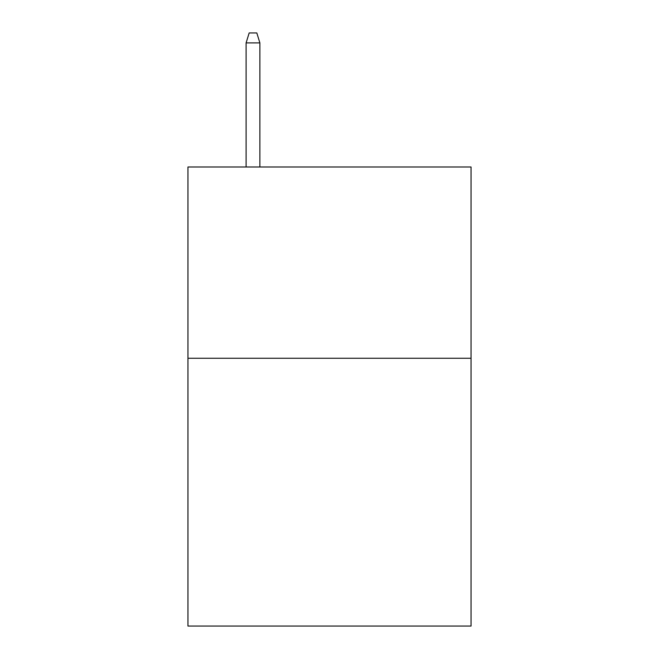 <?xml version="1.0" encoding="UTF-8"?>
<svg xmlns="http://www.w3.org/2000/svg" width="659" height="659" viewBox="0 0 659 659"><rect width="100%" height="100%" fill="white"/><g stroke="black" fill="none" stroke-linecap="round" stroke-linejoin="round"><path stroke-width="0.99" d="M471.045 358.265L471.045 626.05L187.955 626.05L187.955 166.991L471.045 166.991L471.045 358.265L187.955 358.265M259.877 166.991L259.877 42.893L246.104 42.893L246.104 166.991M246.104 42.893L249.168 32.95L256.812 32.95L259.877 42.893"/></g></svg>
